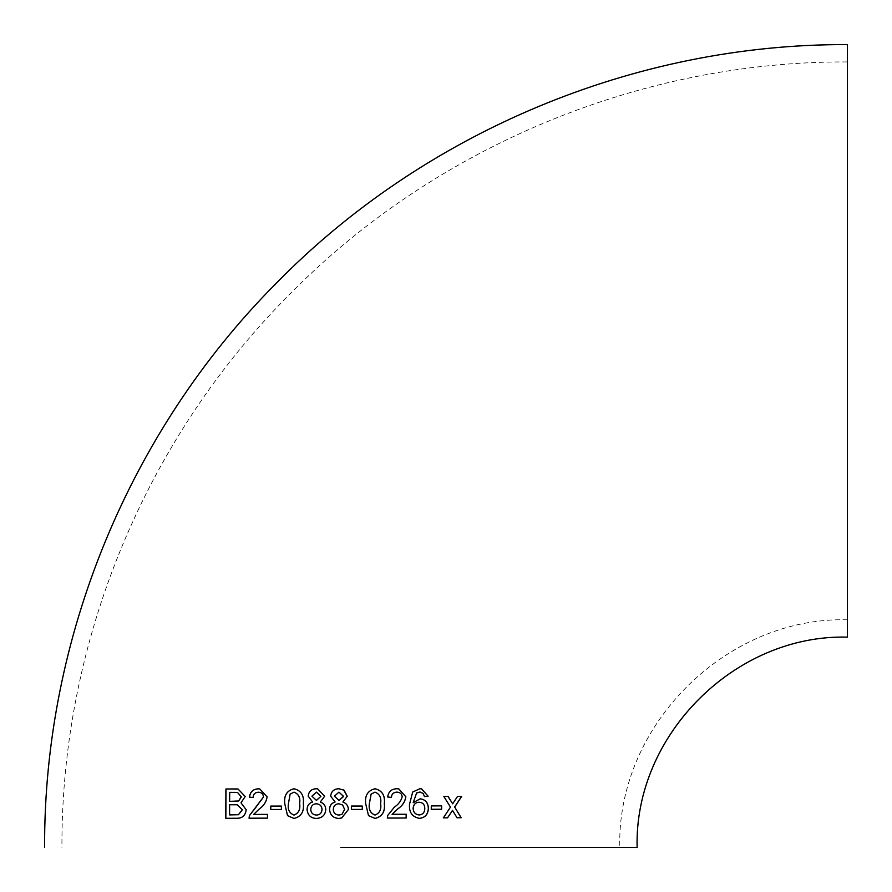 <?xml version="1.0" encoding="UTF-8"?>
<svg xmlns="http://www.w3.org/2000/svg" width="892" height="892" viewBox="0 0 892 892"><rect width="100%" height="100%" fill="white"/><g stroke="black" fill="none" stroke-linecap="round" stroke-linejoin="round"><path stroke-width="0.67" stroke-dasharray="4.46 3.34" d="M847.4 637.122L847.4 44.6M847.4 61.927L847.4 619.795L847.4 61.927C641.482 61.091 437.013 145.786 291.985 291.985C145.786 437.013 61.091 641.482 61.927 847.4M225.765 818.31L236.079 818.254C242.033 818.633 245.434 815.823 246.281 809.813L241.085 802.822L245.267 796.489L238.097 789.03M237.462 792.419L229.79 792.352L229.735 801.373M237.283 804.774L229.712 804.762L229.679 814.909M253.049 797.504L249.47 797.136M253.729 814.418L259.327 808.955C263.731 805.955 266.351 801.941 267.199 796.913L259.84 788.952L258.479 788.84M253.127 797.504C253.328 794.214 255.101 792.453 258.446 792.23L258.379 792.219M267.455 818.131L249.046 818.198M267.522 818.131L267.522 814.374M270.744 809.479L281.393 809.457M281.437 809.457L281.437 806.078M293.992 818.466L294.037 818.466C301.162 816.704 304.261 811.753 303.358 803.625C304.25 795.463 301.15 790.513 294.059 788.762L294.014 788.762M294.014 792.152L290.156 794.159L288.473 803.625C287.536 809.401 289.387 813.214 294.037 815.076M316.426 818.443L316.426 818.443C322.168 818.076 325.29 815.11 325.781 809.535C325.692 805.889 323.863 803.38 320.317 801.986L324.643 796.233M324.666 796.244L317.663 788.874L316.37 788.751M316.437 792.141L311.944 796.166L316.459 800.403M316.337 803.792C312.936 803.982 311.085 805.844 310.817 809.367C310.973 812.913 312.847 814.809 316.448 815.065M343.61 789.888L338.904 788.751M338.96 818.443L341.714 817.942M338.96 792.129L334.433 796.166L338.982 800.403M341.937 814.396L344.602 809.479L342.639 805.008M338.871 803.781C335.437 803.971 333.586 805.833 333.307 809.367C333.474 812.902 335.37 814.809 338.993 815.065M362.275 806.045L351.381 806.045L351.381 809.423L362.286 809.423M375.041 788.751L375.041 788.751C367.85 790.524 364.716 795.474 365.642 803.614L368.485 815.611L375.03 818.443M374.997 815.054C379.657 813.158 381.52 809.345 380.572 803.592C381.52 797.805 379.657 793.991 374.975 792.129M398.824 788.896L397.018 788.74C391.488 788.874 388.388 791.639 387.674 797.013L391.432 797.381M396.884 792.118C400.04 792.241 401.79 793.824 402.136 796.846L402.18 796.857M402.136 796.846C400.909 801.083 398.311 804.495 394.364 807.082L394.409 807.082M394.364 807.082L387.719 815.444M387.685 815.444L387.295 818.053M392.067 814.284L406.206 814.262M421.515 788.84L419.931 788.684L412.617 792.029L409.484 804.294C408.848 812.333 412.16 817.027 419.396 818.354L419.463 818.354M420.043 798.819L413.141 802.711M419.675 792.063L423.198 793.557M423.131 793.557L424.414 796.556M419.128 814.976C422.775 814.563 424.637 812.378 424.726 808.431C424.659 804.606 422.763 802.532 419.028 802.209M431.193 809.289L431.282 805.911M431.204 805.911L441.651 805.855M456.938 817.752L453.225 811.542M457.563 796.366L461.71 796.333M457.473 796.355L452.59 803.803M443.848 796.467L448.096 796.444M443.77 796.456L450.482 807.115M450.404 807.104L443.291 817.852M452.411 810.382L453.136 811.542M847.4 619.795C725.787 616.651 616.662 725.765 619.795 847.4"/><path stroke-width="1.34" d="M342.896 801.986L347.244 796.244L344.1 790.201L338.904 788.751C333.954 788.941 331.211 791.405 330.664 796.143L335.102 801.986C331.556 803.056 329.694 805.543 329.527 809.434C330.174 815.188 333.307 818.198 338.96 818.443L341.714 817.942L348.382 809.535C348.281 805.889 346.453 803.369 342.885 801.986L347.244 796.244L343.61 789.888M340.856 847.4L637.122 847.4L340.856 847.4M44.6 847.4C43.786 639.051 128.548 432.118 275.293 284.214C423.8 132.094 634.814 43.719 847.4 44.6L847.4 637.122C735.019 634.223 634.223 735.053 637.122 847.4M457.038 817.763L461.175 817.73L454.686 807.082L461.71 796.333L457.563 796.366L452.679 803.803L448.096 796.444L443.848 796.467L450.482 807.115L443.369 817.864L447.594 817.83L452.5 810.393L457.038 817.763M431.271 809.289L441.64 809.234L441.651 805.855L431.282 805.911L431.271 809.289M419.463 818.354C425.149 817.719 428.115 814.363 428.394 808.297C428.127 802.61 425.361 799.455 420.11 798.831L413.197 802.711L416.62 792.943L420.533 792.152L423.198 793.557L424.481 796.556L428.093 796.166L421.515 788.84L419.987 788.695L412.673 792.04L409.528 804.305C408.904 812.344 412.215 817.027 419.463 818.354M397.018 788.74C391.532 788.885 388.421 791.639 387.708 797.013L391.432 797.381C391.644 794.092 393.483 792.341 396.929 792.118C400.084 792.252 401.835 793.824 402.18 796.857C400.954 801.083 398.356 804.495 394.409 807.082L387.719 815.444L387.329 818.053L406.195 818.02L406.206 814.262L392.101 814.284L397.865 808.843C402.37 805.866 405.035 801.852 405.871 796.812L398.824 788.896L397.018 788.74M375.041 788.751C367.861 790.524 364.739 795.474 365.664 803.614L368.507 815.622L375.03 818.443C382.166 816.659 385.277 811.72 384.34 803.603C385.266 795.463 382.166 790.513 375.041 788.751C382.133 790.513 385.233 795.463 384.307 803.592L384.34 803.603M351.392 809.423L362.286 809.423L362.286 806.045L351.392 806.045L351.392 809.423M320.306 801.986L324.643 796.233L317.641 788.862L316.37 788.751C311.442 788.941 308.721 791.405 308.186 796.143L312.59 801.986C309.067 803.068 307.227 805.554 307.049 809.445C307.662 815.199 310.784 818.198 316.404 818.443C322.146 818.076 325.279 815.11 325.77 809.535C325.68 805.889 323.852 803.369 320.306 801.986M294.014 788.762C286.912 790.535 283.812 795.486 284.715 803.636L287.525 815.645L293.992 818.466C301.128 816.693 304.239 811.753 303.325 803.614C304.217 795.463 301.117 790.513 294.014 788.762M270.744 809.479L281.393 809.457L281.393 806.067L270.744 806.089L270.744 809.479M258.479 788.84C253.15 788.996 250.15 791.762 249.47 797.136L253.049 797.504C253.261 794.203 255.034 792.453 258.379 792.219C261.456 792.341 263.162 793.925 263.508 796.946L249.425 815.589L249.046 818.198L267.455 818.131L267.466 814.374L253.662 814.418L259.26 808.955C263.675 805.955 266.295 801.941 267.132 796.902L259.773 788.941L258.479 788.84M245.189 796.489L238.053 789.03L225.91 788.996L225.765 818.31L235.99 818.254C241.955 818.633 245.356 815.812 246.203 809.802L240.996 802.811L245.189 796.489M342.896 801.997L342.885 801.986C346.453 803.369 348.281 805.889 348.371 809.535L341.714 817.942M238.097 789.03L236.09 788.929M236.179 788.941L225.91 788.996M226.01 788.996L225.854 818.31M229.645 801.373L238.666 800.983L241.353 796.868L237.506 792.419L229.701 792.352L229.645 801.373L238.588 800.971L241.275 796.868L237.506 792.419M229.59 814.909L238.42 814.719L242.29 809.758L237.239 804.774L229.623 804.751L229.59 814.909L238.499 814.719L242.368 809.769L237.283 804.774M258.546 788.84C253.228 789.007 250.228 791.773 249.537 797.147M258.446 792.23C261.523 792.352 263.229 793.925 263.564 796.957L263.508 796.946M263.564 796.957L255.904 807.204M255.982 807.204L249.425 815.589M249.492 815.589L249.113 818.198M267.522 814.374L253.662 814.418M281.437 806.078L270.744 806.089M270.8 806.1L270.8 809.479M294.059 788.762C286.956 790.535 283.857 795.497 284.76 803.636L284.715 803.636M284.76 803.636L287.525 815.645M287.57 815.645L294.037 818.466M293.992 815.076L294.037 815.076C298.686 813.203 300.548 809.378 299.623 803.614C300.559 797.816 298.686 793.991 294.014 792.152L290.112 794.159L288.428 803.614C287.492 809.39 289.342 813.214 293.992 815.076C298.653 813.192 300.515 809.367 299.589 803.603C300.526 797.805 298.653 793.991 293.97 792.141M316.392 788.751C311.475 788.941 308.743 791.416 308.208 796.155L312.59 801.986M312.624 801.997C309.1 803.068 307.249 805.554 307.082 809.445L307.049 809.445C307.695 815.199 310.806 818.198 316.426 818.443M316.459 800.403L320.919 796.344L316.437 792.141L311.91 796.166L316.437 800.403L320.897 796.333L316.415 792.129M316.448 815.065C319.905 814.898 321.767 813.036 322.034 809.479C321.834 805.955 319.927 804.06 316.337 803.792L316.314 803.781C312.914 803.982 311.063 805.844 310.784 809.367C310.951 812.902 312.824 814.809 316.437 815.065L316.437 815.065C319.882 814.898 321.744 813.036 322.023 809.479C321.811 805.955 319.916 804.06 316.314 803.781M338.915 788.751C333.965 788.941 331.222 791.405 330.676 796.143L335.102 801.986C331.556 803.056 329.705 805.543 329.538 809.434L329.527 809.434C330.174 815.188 333.318 818.198 338.96 818.443M338.982 800.403L343.476 796.344L338.949 792.129L334.422 796.166L338.982 800.403L343.409 796.656M338.982 815.065L341.937 814.396L344.613 809.479L342.639 805.008L338.86 803.781C335.425 803.971 333.575 805.833 333.296 809.367C333.474 812.902 335.37 814.809 338.982 815.065L341.937 814.396M342.639 805.008L338.86 803.781M343.453 796.244L338.949 792.129M362.275 809.423L362.275 806.045M374.997 818.432C382.133 816.659 385.233 811.72 384.307 803.592M374.975 792.129L371.105 794.148L369.399 803.603C368.452 809.367 370.325 813.181 374.997 815.054L375.019 815.054C379.691 813.169 381.553 809.345 380.605 803.592C381.553 797.805 379.68 793.991 374.997 792.141L371.083 794.148L369.377 803.592C368.474 809.367 370.347 813.192 375.019 815.054M391.387 797.381C391.61 794.092 393.439 792.33 396.884 792.118L396.929 792.118M387.295 818.053L406.195 818.02M406.139 818.02L406.15 814.262M392.067 814.284L397.865 808.843M397.821 808.843C402.314 805.855 404.99 801.841 405.827 796.812L405.871 796.812M405.827 796.812L398.802 788.896M419.396 818.354C425.071 817.719 428.048 814.363 428.327 808.286L428.394 808.297M428.327 808.286C428.06 802.61 425.294 799.455 420.043 798.819M416.62 792.943L413.197 802.711M416.564 792.943L419.675 792.063M424.414 796.556L428.093 796.166M428.026 796.166L421.481 788.84M419.084 802.209L419.028 802.209C415.449 802.466 413.475 804.495 413.119 808.275C413.275 812.244 415.282 814.474 419.128 814.976L419.195 814.976C422.841 814.563 424.703 812.389 424.793 808.431C424.726 804.606 422.83 802.532 419.084 802.209C415.505 802.477 413.531 804.495 413.174 808.275C413.33 812.244 415.337 814.474 419.195 814.976M431.193 809.289L441.64 809.234M441.551 809.234L441.573 805.855M456.938 817.752L461.175 817.73M461.075 817.719L454.686 807.082M454.597 807.07L461.621 796.322M448.007 796.433L452.679 803.803M443.291 817.852L447.594 817.83M447.516 817.83L452.5 810.393"/></g></svg>
